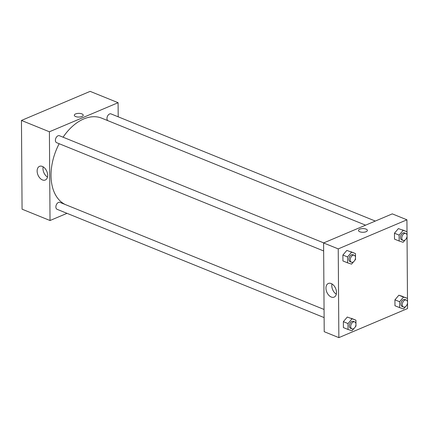 <?xml version="1.0" encoding="UTF-8"?>
<svg xmlns="http://www.w3.org/2000/svg" width="429" height="429" viewBox="0 0 429 429"><rect width="100%" height="100%" fill="white"/><g stroke="black" fill="none" stroke-linecap="round" stroke-linejoin="round"><path stroke-width="0.64" d="M67.01 213.336L50.027 220.522L22.072 209.191L21.455 120.442L90.144 91.366L118.098 102.697L118.195 116.811M75.622 116.543A4.456 1.845 179.6 0 1 74.308 115.245A4.456 1.845 179.6 0 1 78.748 113.369A4.456 1.845 179.6 0 1 83.215 115.181A4.456 1.845 179.6 0 1 80.48 116.908A4.456 1.845 179.6 0 1 75.622 116.543M50.027 220.522L49.405 131.778L21.455 120.442M49.405 131.778L118.098 102.697M83.215 115.187A4.456 1.845 -0.4 0 0 78.748 113.369A4.456 1.845 -0.4 0 0 74.308 115.245M37.13 171.048A7.416 4.778 67.1 0 1 39.506 166.35A7.416 4.778 67.1 0 1 46.793 171.321A7.416 4.778 67.1 0 1 45.286 180.014A7.416 4.778 67.1 0 1 39.918 178.089A7.416 4.778 67.1 0 1 37.13 171.048M43.157 166.838A7.416 4.778 -112.9 0 0 42.975 168.576A7.416 4.778 -112.9 0 0 47.48 177.054M324.061 309.465L59.915 202.365A3.748 2.413 112.1 0 0 58.483 202.429A3.748 2.413 112.1 0 0 55.968 205.952A3.748 2.413 112.1 0 0 57.1 209.314L324.115 317.583M375.3 221.064L111.025 113.905A3.748 2.413 112.1 0 0 107.491 116.216A3.748 2.413 112.1 0 0 107.883 120.683M323.729 242.894L59.454 135.736A3.748 2.413 112.1 0 0 55.808 138.304A3.748 2.413 112.1 0 0 56.633 142.685L323.648 250.954M365.588 225.171L101.678 118.163A46.884 30.143 112.1 0 0 63.079 137.205M59.175 143.72A46.884 30.143 112.1 0 0 65.267 204.536M407.518 304.327L407.545 308.558L338.856 337.634L324.217 331.697L323.595 242.953L392.283 213.873L406.928 219.809L407.008 231.735M407.475 298.364L407.051 237.698M347.297 317.042L343.356 321.675L343.393 327.584L343.356 321.675L347.297 317.042L355.936 320.206L355.968 324.12M346.83 250.413L342.889 255.046L342.932 260.955L342.889 255.046L346.83 250.413L355.475 253.577L355.502 257.491M398.402 228.582L394.46 233.215L394.503 239.125L394.46 233.215L398.402 228.582L407.046 231.746L407.073 235.66M338.856 337.634L338.234 248.89L406.928 219.809M394.927 299.844L394.964 305.754L394.927 299.844L398.868 295.211L394.927 299.844L399.581 301.732L403.523 297.099L407.507 298.375L407.534 302.289M402.852 296.487L398.868 295.211L407.507 298.375M331.274 297.045A7.416 4.778 67.1 0 1 326.185 290.149A7.416 4.778 67.1 0 1 328.335 283.462A7.416 4.778 67.1 0 1 335.623 288.433A7.416 4.778 67.1 0 1 334.116 297.125A7.416 4.778 67.1 0 1 331.274 297.045M338.234 248.89L323.595 242.953M367.385 230.405A4.456 1.845 -0.4 0 0 364.623 228.721A4.456 1.845 -0.4 0 0 359.77 229.156A4.456 1.845 179.6 0 1 364.623 228.721A4.456 1.845 179.6 0 1 367.385 230.405A4.456 1.845 179.6 0 1 362.945 232.282A4.456 1.845 179.6 0 1 358.478 230.47A4.456 1.845 179.6 0 1 359.77 229.156A4.456 1.845 -0.4 0 0 358.478 230.47M331.987 283.95A7.416 4.778 -112.9 0 0 336.309 294.165M354.081 328.351L352.037 330.754L348.053 329.472L348.01 323.563L351.957 318.929M355.968 324.41L355.979 326.12L355.18 327.059M354.735 321.906L353.405 321.364A3.748 2.413 112.1 0 0 349.764 323.933A3.748 2.413 112.1 0 0 350.59 328.314L351.919 328.855A3.748 2.413 112.1 0 0 353.351 328.791A3.748 2.413 112.1 0 0 355.866 325.268A3.748 2.413 112.1 0 0 354.735 321.906A3.748 2.413 112.1 0 0 351.094 324.474A3.748 2.413 112.1 0 0 351.919 328.855M355.936 320.206L351.281 318.318M348.053 329.472L343.393 327.584M348.01 323.563L343.356 321.675M353.614 261.722L351.571 264.125L347.587 262.848L347.549 256.933L351.49 252.3M355.502 257.781L355.512 259.491L354.713 260.435M354.274 255.276L352.938 254.735A3.748 2.413 112.1 0 0 349.297 257.303A3.748 2.413 112.1 0 0 350.123 261.69L351.453 262.226A3.748 2.413 112.1 0 0 352.885 262.167A3.748 2.413 112.1 0 0 355.405 258.639A3.748 2.413 112.1 0 0 354.274 255.276A3.748 2.413 112.1 0 0 350.627 257.845A3.748 2.413 112.1 0 0 351.453 262.226M355.475 253.577L350.815 251.689M347.587 262.848L342.932 260.955M347.549 256.933L342.889 255.046M405.652 306.521L403.609 308.923L399.624 307.641L399.581 301.732M407.539 302.579L407.55 304.29L406.751 305.228M406.306 300.075L404.976 299.533A3.748 2.413 112.1 0 0 401.329 302.102A3.748 2.413 112.1 0 0 402.155 306.488L403.491 307.025A3.748 2.413 112.1 0 0 404.922 306.966A3.748 2.413 112.1 0 0 407.437 303.437A3.748 2.413 112.1 0 0 406.306 300.075A3.748 2.413 112.1 0 0 402.665 302.643A3.748 2.413 112.1 0 0 403.491 307.025M403.523 297.099L398.868 295.211M399.624 307.641L394.964 305.754M405.185 239.891L403.142 242.294L399.158 241.018L399.12 235.103L403.062 230.47M407.073 235.95L407.083 237.661L406.284 238.604M405.839 233.446L404.509 232.904A3.748 2.413 112.1 0 0 400.868 235.478A3.748 2.413 112.1 0 0 401.694 239.859L403.024 240.396A3.748 2.413 112.1 0 0 404.456 240.337A3.748 2.413 112.1 0 0 406.976 236.813A3.748 2.413 112.1 0 0 405.839 233.446A3.748 2.413 112.1 0 0 402.198 236.014A3.748 2.413 112.1 0 0 403.024 240.396M407.046 231.746L402.386 229.858M399.158 241.018L394.503 239.125M399.12 235.103L394.46 233.215M21.992 197.265L21.949 191.302M21.525 130.636L21.482 124.673"/></g></svg>
